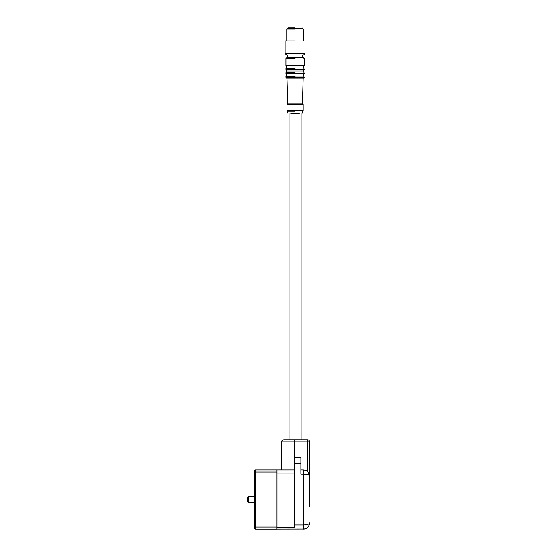 <?xml version="1.0" encoding="UTF-8"?>
<svg xmlns="http://www.w3.org/2000/svg" width="557" height="557" viewBox="0 0 557 557"><rect width="100%" height="100%" fill="white"/><g stroke="black" fill="none" stroke-linecap="round" stroke-linejoin="round"><path stroke-width="0.84" d="M248.325 496.461L248.325 502.665L254.556 502.665M247.287 497.492L247.287 501.627L248.325 502.665M305.041 53.563L285.093 53.563L286.549 55.018L303.586 55.018L305.041 53.563L305.041 40.94M285.093 53.563L285.093 40.94L295.064 40.94C307.93 40.94 307.93 40.94 295.064 40.94M286.758 40.94L286.758 29.048L295.064 29.048C305.786 29.048 305.786 29.048 295.064 29.048M303.377 40.94L303.377 29.048L302.959 28.637L287.175 28.637L286.758 29.048M306.608 470.846L305.981 470.519M309.608 487.083L309.608 492.277M309.608 506.821L309.608 441.903A2.075 2.075 0 0 0 307.534 439.821A2.075 2.075 0 0 1 309.608 441.903A2.075 2.075 0 0 0 307.534 439.821L283.743 439.821C281.835 440.698 281.139 441.395 281.668 441.903L281.668 469.948L294.653 469.948L255.593 469.948A1.037 1.037 180 0 0 254.556 470.985L254.556 470.985A1.037 1.037 0 0 1 255.593 469.948L281.668 469.948M300.884 469.948L303.377 469.948L300.884 469.948M305.612 524.854L303.377 524.993L303.377 469.948C307.165 470.31 309.239 472.385 309.608 476.179C309.323 474.947 307.241 474.251 303.377 474.098L300.884 474.098L300.884 457.478L294.653 457.478L294.653 439.821L307.534 439.821L307.534 471.528A6.231 6.231 0 0 0 305.354 470.268M309.608 522.939L309.608 522.919C309.274 526.664 307.199 528.739 303.377 529.15L303.377 524.993C307.199 524.854 309.281 524.165 309.608 522.919L309.553 523.19M309.511 523.281L309.198 523.664M308.467 524.116L307.749 524.395M308.682 472.907L309.372 474.48M294.653 473.06L276.996 473.06L276.996 529.143L255.593 529.143A1.037 1.037 0 0 1 254.556 528.113L254.556 527.068L254.556 528.106A1.037 1.037 0 0 0 255.593 529.15L304.359 529.073M306.608 528.245L307.777 527.333M308.689 526.177L309.372 524.617M308.884 473.255L308.884 475.205M309.608 442.418L309.608 483.97M308.571 472.733L308.571 475.03M276.996 473.06L276.996 469.948L255.593 469.948A1.037 1.037 0 0 0 254.556 470.985L254.556 527.068L255.593 527.068L255.593 469.948M300.884 457.478L294.653 457.478L294.653 527.681L276.996 527.681M276.996 472.023L254.556 472.023L254.556 470.985M289.041 439.821L289.041 113.12M301.093 439.821L301.093 113.12M290.691 113.21L299.443 113.21M298.26 113.273L294.611 113.412M295.064 113.44C304.582 112.939 304.582 112.939 295.064 113.44C285.553 112.939 285.553 112.939 295.064 113.44M295.064 111.156C304.582 111.156 304.582 111.156 295.064 111.156L287.69 111.156L287.69 113.05M287.69 111.156L286.966 110.425L303.168 110.425L302.444 111.156L302.444 113.05M286.966 104.612L287.69 103.88L302.444 103.88L303.168 104.612L286.966 104.612L286.966 110.425M295.064 78.119L286.34 78.119L285.929 77.708L304.206 77.708L303.795 78.119L295.064 78.119M303.69 73.97L303.795 76.044L286.34 76.044L285.929 77.708M295.064 73.97L303.795 73.97L304.206 73.552L285.929 73.552L286.34 73.97L295.064 73.97M303.69 70.022L303.795 71.888L286.34 71.888L285.929 73.552M295.064 70.022L303.795 70.022L304.206 69.604L285.929 69.604L286.34 70.022L295.064 70.022M303.69 65.865L303.795 67.94L286.34 67.94L285.929 69.604M295.064 65.865L303.795 65.865L304.206 65.448L285.929 65.448L286.34 65.865L295.064 65.865M287.69 55.018L287.69 57.35L302.959 57.35L302.444 57.35L302.444 55.018M295.064 27.954C285.825 27.954 285.825 27.954 295.064 27.954L288.004 27.85L287.899 28.637M295.064 27.85L288.63 27.85M309.608 441.903L281.668 441.903M309.372 474.467L309.372 475.608M300.884 463.709L294.653 463.709M303.377 524.993L294.653 524.993M276.996 529.143L255.593 529.143L255.593 527.068L276.996 527.068M254.556 528.113A1.037 1.037 0 0 0 255.593 529.15A1.037 1.037 180 0 1 254.556 528.106M295.064 76.462C306.858 76.462 306.858 76.462 295.064 76.462L285.929 76.462M295.064 72.306C306.858 72.306 306.858 72.306 295.064 72.306L285.929 72.306M295.064 68.358C306.858 68.358 306.858 68.358 295.064 68.358L285.929 68.358M295.064 58.596C306.858 58.596 306.858 58.596 295.064 58.596L285.929 58.596L285.929 65.448M247.287 497.471L248.325 496.433L254.556 496.433M309.407 474.606L308.355 472.427M308.355 526.664L309.407 524.485M303.168 104.612L303.168 110.425M302.444 103.88L303.168 78.119M287.69 103.88L286.966 78.119M303.795 76.044L304.206 77.708M286.444 73.97L286.444 76.044M303.795 71.888L304.206 73.552M286.444 70.022L286.444 71.888M303.795 67.94L304.206 69.604M286.444 65.865L286.444 67.94M302.959 57.35L304.206 58.596L304.206 65.448M285.929 58.596L287.175 57.35M302.235 28.637L302.235 27.954"/></g></svg>
